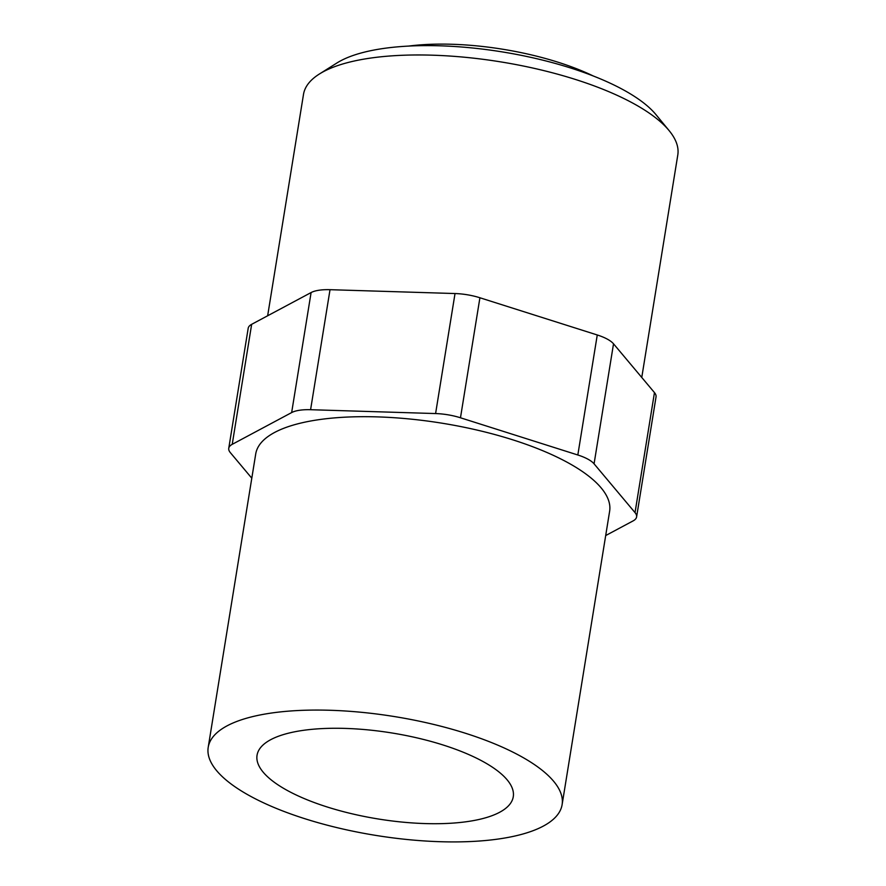 <?xml version="1.0" encoding="UTF-8"?>
<svg xmlns="http://www.w3.org/2000/svg" width="886" height="886" viewBox="0 0 886 886"><rect width="100%" height="100%" fill="white"/><g stroke="black" fill="none" stroke-linecap="round" stroke-linejoin="round"><path stroke-width="1.33" d="M408.612 46.083A140.774 47.235 9.2 0 1 593.299 75.997M267.65 315.781L303.499 94.37A189.582 63.604 9.2 0 1 319.403 74.003A189.582 63.604 9.2 0 1 500.191 61.798A189.582 63.604 9.2 0 1 668.753 130.176A189.582 63.604 9.2 0 1 669.14 130.641A189.582 63.604 9.2 0 1 677.79 154.995L641.763 377.458M319.403 74.003L336.935 62.972A172.947 58.022 9.2 0 1 501.853 51.842A172.947 58.022 9.2 0 1 655.629 114.228A172.947 58.022 9.2 0 1 655.983 114.648L669.14 130.641M216.749 770.798A179.26 60.148 9.2 0 1 208.21 747.33A179.26 60.148 9.2 0 1 361.986 712.355A179.26 60.148 9.2 0 1 553.562 781.186A179.26 60.148 9.2 0 1 562.112 804.654A179.26 60.148 9.2 0 1 408.335 839.629A179.26 60.148 9.2 0 1 216.749 770.798M208.21 747.33L255.722 453.953A179.26 60.148 9.2 0 1 409.498 418.978A179.26 60.148 9.2 0 1 601.085 487.809A179.26 60.148 9.2 0 1 609.623 511.277L562.112 804.654M263.231 772.238A129.788 43.547 9.2 0 1 257.051 755.249A129.788 43.547 9.2 0 1 368.377 729.92A129.788 43.547 9.2 0 1 507.08 779.758A129.788 43.547 9.2 0 1 513.271 796.747A129.788 43.547 9.2 0 1 401.934 822.064A129.788 43.547 9.2 0 1 263.231 772.238M605.692 535.554L633.136 520.879A32.981 11.064 -170.8 0 0 636.602 516.926A32.981 11.064 -170.8 0 0 635.029 512.617L594.074 463.832A32.981 11.064 -170.8 0 0 577.827 454.994L460.476 417.782A32.981 11.064 -170.8 0 0 435.591 413.563L310.587 409.709A32.981 11.064 -170.8 0 0 291.649 412.577L232.221 444.34A32.981 11.064 -170.8 0 0 228.754 448.294A32.981 11.064 -170.8 0 0 230.327 452.613L251.801 478.196M228.754 448.294L248.191 328.274A32.981 11.064 9.2 0 1 251.657 324.32L311.097 292.557A32.981 11.064 9.2 0 1 330.024 289.689L455.027 293.543A32.981 11.064 9.2 0 1 479.913 297.762L597.264 334.974A32.981 11.064 9.2 0 1 613.522 343.812L654.466 392.598A32.981 11.064 9.2 0 1 656.039 396.906L636.602 516.926M460.476 417.782L479.913 297.762M435.591 413.563L455.027 293.543M310.587 409.709L330.024 289.689M291.649 412.577L311.097 292.557M232.221 444.34L251.657 324.32M577.827 454.994L597.264 334.974M594.074 463.832L613.522 343.812M635.029 512.617L654.466 392.598"/></g></svg>
